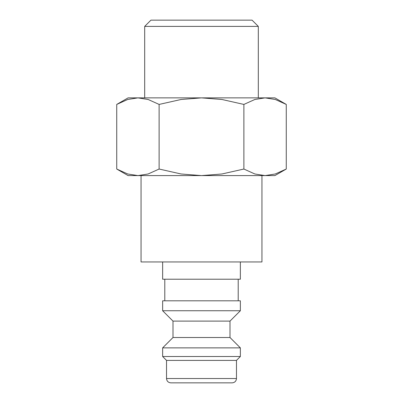 <?xml version="1.0" encoding="UTF-8"?>
<svg xmlns="http://www.w3.org/2000/svg" width="403" height="403" viewBox="0 0 403 403"><rect width="100%" height="100%" fill="white"/><g stroke="black" fill="none" stroke-linecap="round" stroke-linejoin="round"><path stroke-width="0.6" d="M162.641 261.95L162.641 279.224L240.359 279.224L240.359 261.95M238.203 300.809L238.203 279.224M164.797 279.224L164.797 300.809M240.359 310.743L240.359 300.809L162.641 300.809L162.641 310.743L173.003 321.105L173.003 337.513L162.641 347.875L162.641 356.509L166.525 360.398L166.525 378.533L236.475 378.533L236.475 360.398L240.359 356.509L240.359 347.875L229.997 337.513L229.997 321.105L240.359 310.743L162.641 310.743M166.525 378.533C166.782 381.152 168.222 382.593 170.842 382.85L232.158 382.85C234.778 382.593 236.218 381.152 236.475 378.533M141.05 175.592L141.05 261.95L261.95 261.95L261.95 175.592M286.261 104.427L274.901 97.874L265.068 97.874L275.279 99.481L286.261 104.427L286.261 169.038L275.279 173.985L265.068 175.592L274.901 175.592L286.261 169.038M128.099 97.874L116.739 104.427L127.721 99.481L137.932 97.874L201.5 97.874L221.917 99.481L243.88 104.427L254.862 99.481L265.068 97.874L201.5 97.874L181.083 99.481L159.12 104.427L148.138 99.481L137.932 97.874L128.099 97.874M116.739 169.038L128.099 175.592L265.068 175.592L254.862 173.985L243.88 169.038L221.917 173.985L201.5 175.592L181.083 173.985L159.12 169.038L148.138 173.985L137.932 175.592L127.721 173.985L116.739 169.038L116.739 104.427M144.692 97.874L144.692 26.396L150.934 20.15L252.066 20.15L258.308 26.396L258.308 97.874M144.692 26.396L258.308 26.396M159.12 169.038L159.12 104.427M243.88 169.038L243.88 104.427M166.525 360.398L236.475 360.398M162.641 356.509L240.359 356.509M162.641 347.875L240.359 347.875M173.003 337.513L229.997 337.513M173.003 321.105L229.997 321.105"/></g></svg>

